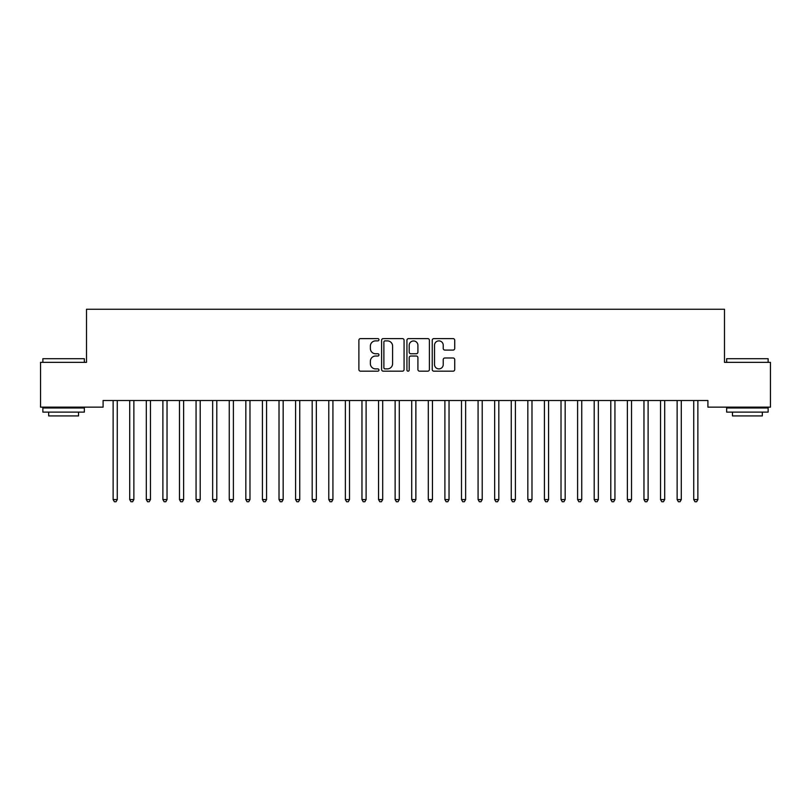 <?xml version="1.0" encoding="UTF-8"?>
<svg xmlns="http://www.w3.org/2000/svg" width="811" height="811" viewBox="0 0 811 811"><rect width="100%" height="100%" fill="white"/><g stroke="black" fill="none" stroke-linecap="round" stroke-linejoin="round"><path stroke-width="1.22" d="M378.96 339.748A1.135 1.135 0 0 0 377.814 338.603L360.52 338.603A1.632 1.632 0 0 0 358.888 340.235L358.888 369.542A1.632 1.632 0 0 0 360.52 371.174L377.814 371.174A1.135 1.135 0 0 0 378.96 370.029A1.135 1.135 0 0 0 377.814 368.893L375.584 368.893A5.211 5.211 0 0 1 370.374 363.683L370.374 361.24A5.211 5.211 0 0 1 375.584 356.029L377.814 356.029A1.135 1.135 0 0 0 378.96 354.883A1.135 1.135 0 0 0 377.814 353.748L375.584 353.748A5.211 5.211 0 0 1 370.374 348.537L370.374 346.094A5.211 5.211 0 0 1 375.584 340.884L377.814 340.884A1.135 1.135 0 0 0 378.96 339.748M453.085 350.088A1.632 1.632 0 0 0 454.718 348.456L454.718 340.235A1.632 1.632 0 0 0 453.085 338.603L433.875 338.603A1.632 1.632 0 0 0 432.243 340.235L432.243 369.542A1.632 1.632 0 0 0 433.875 371.174L453.085 371.174A1.632 1.632 0 0 0 454.718 369.542L454.718 359.608A1.632 1.632 0 0 0 453.085 357.986L444.864 357.986A1.632 1.632 0 0 0 443.232 359.608L443.232 364.534A4.359 4.359 0 0 1 438.883 368.893A4.359 4.359 0 0 1 434.524 364.534L434.524 345.243A4.359 4.359 0 0 1 438.883 340.884A4.359 4.359 0 0 1 443.232 345.243L443.232 348.456A1.632 1.632 0 0 0 444.864 350.088L453.085 350.088M707.912 400.502L103.088 400.502L103.088 407.142L40.55 407.142L40.55 362.355L86.503 362.355L86.503 309.265L724.497 309.265L724.497 362.355L770.45 362.355L770.45 407.142L707.912 407.142L707.912 400.502M404.071 340.235A1.632 1.632 0 0 0 402.449 338.603L383.238 338.603A1.632 1.632 0 0 0 381.606 340.235L381.606 369.542A1.632 1.632 0 0 0 383.238 371.174L402.449 371.174A1.632 1.632 0 0 0 404.071 369.542L404.071 340.235M408.551 338.603L427.762 338.603A1.632 1.632 0 0 1 429.394 340.235L429.394 369.542A1.632 1.632 0 0 1 427.762 371.174L419.54 371.174A1.632 1.632 0 0 1 417.918 369.542L417.918 357.661A1.632 1.632 0 0 0 416.286 356.029L410.832 356.029A1.632 1.632 0 0 0 409.2 357.661L409.2 370.029A1.135 1.135 0 0 1 408.065 371.174A1.135 1.135 0 0 1 406.929 370.029L406.929 340.235A1.632 1.632 0 0 1 408.551 338.603M385.022 340.884A1.135 1.135 0 0 0 383.887 342.029L383.887 367.748A1.135 1.135 0 0 0 385.022 368.893L387.384 368.893A5.211 5.211 0 0 0 392.595 363.683L392.595 346.094A5.211 5.211 0 0 0 387.384 340.884L385.022 340.884M417.918 345.324A4.359 4.359 0 0 0 413.559 340.965A4.359 4.359 0 0 0 409.2 345.324L409.2 352.116A1.632 1.632 0 0 0 410.832 353.748L416.286 353.748A1.632 1.632 0 0 0 417.918 352.116L417.918 345.324M113.003 400.746A1.663 1.663 -179.5 0 1 113.124 401.374A1.663 1.663 179.5 0 0 113.003 400.746L112.911 400.502M117.494 400.502L117.392 400.746A1.663 1.663 179.5 0 0 117.271 401.374L117.271 499.576L113.124 499.576L113.124 401.374M117.271 499.576L116.024 501.735L114.371 501.735L113.124 499.576M129.598 400.746A1.663 1.663 -179.5 0 1 129.709 401.374A1.663 1.663 179.5 0 0 129.598 400.746L129.496 400.502M146.183 400.746A1.663 1.663 -179.5 0 1 146.304 401.374A1.663 1.663 179.5 0 0 146.183 400.746L146.081 400.502M134.079 400.502L133.977 400.746A1.663 1.663 179.5 0 0 133.866 401.374L133.866 499.576L129.709 499.576L129.709 401.374M133.866 499.576L132.619 501.735L130.956 501.735L129.709 499.576M150.664 400.502L150.572 400.746A1.663 1.663 179.5 0 0 150.451 401.374L150.451 499.576L146.304 499.576L146.304 401.374M150.451 499.576L149.204 501.735L147.551 501.735L146.304 499.576M42.871 358.705L84.344 358.705L42.871 358.705L42.871 362.355M84.344 412.12L42.871 412.12L42.871 407.974L84.344 407.974L84.344 412.12M78.535 412.12L78.535 415.931L48.68 415.931L48.68 412.12M726.656 358.705L768.129 358.705L726.656 358.705L726.656 362.355M768.129 412.12L726.656 412.12L726.656 407.974L768.129 407.974L768.129 412.12M762.32 412.12L762.32 415.931L732.465 415.931L732.465 412.12M162.768 400.746A1.663 1.663 -179.5 0 1 162.889 401.374A1.663 1.663 179.5 0 0 162.768 400.746L162.676 400.502M179.363 400.746A1.663 1.663 -179.5 0 1 179.484 401.374A1.663 1.663 179.5 0 0 179.363 400.746L179.261 400.502M167.259 400.502L167.157 400.746A1.663 1.663 179.5 0 0 167.036 401.374L167.036 499.576L162.889 499.576L162.889 401.374M167.036 499.576L165.799 501.735L164.136 501.735L162.889 499.576M183.844 400.502L183.742 400.746A1.663 1.663 179.5 0 0 183.631 401.374L183.631 499.576L179.484 499.576L179.484 401.374M183.631 499.576L182.384 501.735L180.721 501.735L179.484 499.576M195.948 400.746A1.663 1.663 -179.5 0 1 196.069 401.374A1.663 1.663 179.5 0 0 195.948 400.746L195.846 400.502M200.429 400.502L200.337 400.746A1.663 1.663 179.5 0 0 200.216 401.374L200.216 499.576L196.069 499.576L196.069 401.374M200.216 499.576L198.969 501.735L197.316 501.735L196.069 499.576M212.533 400.746A1.663 1.663 -179.5 0 1 212.654 401.374A1.663 1.663 179.5 0 0 212.533 400.746L212.441 400.502M217.024 400.502L216.922 400.746A1.663 1.663 179.5 0 0 216.801 401.374L216.801 499.576L212.654 499.576L212.654 401.374M216.801 499.576L215.564 501.735L213.901 501.735L212.654 499.576M229.128 400.746A1.663 1.663 -179.5 0 1 229.249 401.374A1.663 1.663 179.5 0 0 229.128 400.746L229.026 400.502M245.713 400.746A1.663 1.663 -179.5 0 1 245.834 401.374A1.663 1.663 179.5 0 0 245.713 400.746L245.621 400.502M262.308 400.746A1.663 1.663 -179.5 0 1 262.419 401.374A1.663 1.663 179.5 0 0 262.308 400.746L262.206 400.502M278.893 400.746A1.663 1.663 -179.5 0 1 279.014 401.374A1.663 1.663 179.5 0 0 278.893 400.746L278.791 400.502M295.478 400.746A1.663 1.663 -179.5 0 1 295.599 401.374A1.663 1.663 179.5 0 0 295.478 400.746L295.386 400.502M312.073 400.746A1.663 1.663 -179.5 0 1 312.184 401.374A1.663 1.663 179.5 0 0 312.073 400.746L311.971 400.502M328.658 400.746A1.663 1.663 -179.5 0 1 328.779 401.374A1.663 1.663 179.5 0 0 328.658 400.746L328.556 400.502M345.243 400.746A1.663 1.663 -179.5 0 1 345.364 401.374A1.663 1.663 179.5 0 0 345.243 400.746L345.151 400.502M361.838 400.746A1.663 1.663 -179.5 0 1 361.959 401.374A1.663 1.663 179.5 0 0 361.838 400.746L361.736 400.502M233.609 400.502L233.517 400.746A1.663 1.663 179.5 0 0 233.396 401.374L233.396 499.576L229.249 499.576L229.249 401.374M233.396 499.576L232.149 501.735L230.486 501.735L229.249 499.576M250.204 400.502L250.102 400.746A1.663 1.663 179.5 0 0 249.981 401.374L249.981 499.576L245.834 499.576L245.834 401.374M249.981 499.576L248.734 501.735L247.081 501.735L245.834 499.576M266.789 400.502L266.687 400.746A1.663 1.663 179.5 0 0 266.566 401.374L266.566 499.576L262.419 499.576L262.419 401.374M266.566 499.576L265.329 501.735L263.666 501.735L262.419 499.576M283.374 400.502L283.282 400.746A1.663 1.663 179.5 0 0 283.161 401.374L283.161 499.576L279.014 499.576L279.014 401.374M283.161 499.576L281.914 501.735L280.251 501.735L279.014 499.576M299.969 400.502L299.867 400.746A1.663 1.663 179.5 0 0 299.746 401.374L299.746 499.576L295.599 499.576L295.599 401.374M299.746 499.576L298.499 501.735L296.846 501.735L295.599 499.576M316.554 400.502L316.452 400.746A1.663 1.663 179.5 0 0 316.341 401.374L316.341 499.576L312.184 499.576L312.184 401.374M316.341 499.576L315.094 501.735L313.431 501.735L312.184 499.576M333.139 400.502L333.047 400.746A1.663 1.663 179.5 0 0 332.926 401.374L332.926 499.576L328.779 499.576L328.779 401.374M332.926 499.576L331.679 501.735L330.026 501.735L328.779 499.576M349.734 400.502L349.632 400.746A1.663 1.663 179.5 0 0 349.511 401.374L349.511 499.576L345.364 499.576L345.364 401.374M349.511 499.576L348.274 501.735L346.611 501.735L345.364 499.576M366.319 400.502L366.217 400.746A1.663 1.663 179.5 0 0 366.106 401.374L366.106 499.576L361.959 499.576L361.959 401.374M366.106 499.576L364.859 501.735L363.196 501.735L361.959 499.576M378.423 400.746A1.663 1.663 -179.5 0 1 378.544 401.374A1.663 1.663 179.5 0 0 378.423 400.746L378.321 400.502M382.904 400.502L382.812 400.746A1.663 1.663 179.5 0 0 382.691 401.374L382.691 499.576L378.544 499.576L378.544 401.374M382.691 499.576L381.444 501.735L379.791 501.735L378.544 499.576M395.008 400.746A1.663 1.663 -179.5 0 1 395.129 401.374A1.663 1.663 179.5 0 0 395.008 400.746L394.916 400.502M399.499 400.502L399.397 400.746A1.663 1.663 179.5 0 0 399.276 401.374L399.276 499.576L395.129 499.576L395.129 401.374M399.276 499.576L398.039 501.735L396.376 501.735L395.129 499.576M411.603 400.746A1.663 1.663 -179.5 0 1 411.724 401.374A1.663 1.663 179.5 0 0 411.603 400.746L411.501 400.502M416.084 400.502L415.992 400.746A1.663 1.663 179.5 0 0 415.871 401.374L415.871 499.576L411.724 499.576L411.724 401.374M415.871 499.576L414.624 501.735L412.961 501.735L411.724 499.576M428.188 400.746A1.663 1.663 -179.5 0 1 428.309 401.374A1.663 1.663 179.5 0 0 428.188 400.746L428.096 400.502M432.679 400.502L432.577 400.746A1.663 1.663 179.5 0 0 432.456 401.374L432.456 499.576L428.309 499.576L428.309 401.374M432.456 499.576L431.209 501.735L429.556 501.735L428.309 499.576M444.783 400.746A1.663 1.663 -179.5 0 1 444.894 401.374A1.663 1.663 179.5 0 0 444.783 400.746L444.681 400.502M449.264 400.502L449.162 400.746A1.663 1.663 179.5 0 0 449.041 401.374L449.041 499.576L444.894 499.576L444.894 401.374M449.041 499.576L447.804 501.735L446.141 501.735L444.894 499.576M461.368 400.746A1.663 1.663 -179.5 0 1 461.489 401.374A1.663 1.663 179.5 0 0 461.368 400.746L461.266 400.502M465.849 400.502L465.757 400.746A1.663 1.663 179.5 0 0 465.636 401.374L465.636 499.576L461.489 499.576L461.489 401.374M465.636 499.576L464.389 501.735L462.726 501.735L461.489 499.576M477.953 400.746A1.663 1.663 -179.5 0 1 478.074 401.374A1.663 1.663 179.5 0 0 477.953 400.746L477.861 400.502M482.444 400.502L482.342 400.746A1.663 1.663 179.5 0 0 482.221 401.374L482.221 499.576L478.074 499.576L478.074 401.374M482.221 499.576L480.974 501.735L479.321 501.735L478.074 499.576M494.548 400.746A1.663 1.663 -179.5 0 1 494.659 401.374A1.663 1.663 179.5 0 0 494.548 400.746L494.446 400.502M499.029 400.502L498.927 400.746A1.663 1.663 179.5 0 0 498.816 401.374L498.816 499.576L494.659 499.576L494.659 401.374M498.816 499.576L497.569 501.735L495.906 501.735L494.659 499.576M511.133 400.746A1.663 1.663 -179.5 0 1 511.254 401.374A1.663 1.663 179.5 0 0 511.133 400.746L511.031 400.502M515.614 400.502L515.522 400.746A1.663 1.663 179.5 0 0 515.401 401.374L515.401 499.576L511.254 499.576L511.254 401.374M515.401 499.576L514.154 501.735L512.501 501.735L511.254 499.576M527.718 400.746A1.663 1.663 -179.5 0 1 527.839 401.374A1.663 1.663 179.5 0 0 527.718 400.746L527.626 400.502M532.209 400.502L532.107 400.746A1.663 1.663 179.5 0 0 531.986 401.374L531.986 499.576L527.839 499.576L527.839 401.374M531.986 499.576L530.749 501.735L529.086 501.735L527.839 499.576M544.313 400.746A1.663 1.663 -179.5 0 1 544.434 401.374A1.663 1.663 179.5 0 0 544.313 400.746L544.211 400.502M548.794 400.502L548.692 400.746A1.663 1.663 179.5 0 0 548.581 401.374L548.581 499.576L544.434 499.576L544.434 401.374M548.581 499.576L547.334 501.735L545.671 501.735L544.434 499.576M560.898 400.746A1.663 1.663 -179.5 0 1 561.019 401.374A1.663 1.663 179.5 0 0 560.898 400.746L560.796 400.502M565.379 400.502L565.287 400.746A1.663 1.663 179.5 0 0 565.166 401.374L565.166 499.576L561.019 499.576L561.019 401.374M565.166 499.576L563.919 501.735L562.266 501.735L561.019 499.576M577.483 400.746A1.663 1.663 -179.5 0 1 577.604 401.374A1.663 1.663 179.5 0 0 577.483 400.746L577.391 400.502M581.974 400.502L581.872 400.746A1.663 1.663 179.5 0 0 581.751 401.374L581.751 499.576L577.604 499.576L577.604 401.374M581.751 499.576L580.514 501.735L578.851 501.735L577.604 499.576M594.078 400.746A1.663 1.663 -179.5 0 1 594.199 401.374A1.663 1.663 179.5 0 0 594.078 400.746L593.976 400.502M598.559 400.502L598.467 400.746A1.663 1.663 179.5 0 0 598.346 401.374L598.346 499.576L594.199 499.576L594.199 401.374M598.346 499.576L597.099 501.735L595.436 501.735L594.199 499.576M610.663 400.746A1.663 1.663 -179.5 0 1 610.784 401.374A1.663 1.663 179.5 0 0 610.663 400.746L610.571 400.502M615.154 400.502L615.052 400.746A1.663 1.663 179.5 0 0 614.931 401.374L614.931 499.576L610.784 499.576L610.784 401.374M614.931 499.576L613.684 501.735L612.031 501.735L610.784 499.576M627.258 400.746A1.663 1.663 -179.5 0 1 627.369 401.374A1.663 1.663 179.5 0 0 627.258 400.746L627.156 400.502M631.739 400.502L631.637 400.746A1.663 1.663 179.5 0 0 631.516 401.374L631.516 499.576L627.369 499.576L627.369 401.374M631.516 499.576L630.279 501.735L628.616 501.735L627.369 499.576M643.843 400.746A1.663 1.663 -179.5 0 1 643.964 401.374A1.663 1.663 179.5 0 0 643.843 400.746L643.741 400.502M648.324 400.502L648.232 400.746A1.663 1.663 179.5 0 0 648.111 401.374L648.111 499.576L643.964 499.576L643.964 401.374M648.111 499.576L646.864 501.735L645.201 501.735L643.964 499.576M660.428 400.746A1.663 1.663 -179.5 0 1 660.549 401.374A1.663 1.663 179.5 0 0 660.428 400.746L660.336 400.502M664.919 400.502L664.817 400.746A1.663 1.663 179.5 0 0 664.696 401.374L664.696 499.576L660.549 499.576L660.549 401.374M664.696 499.576L663.449 501.735L661.796 501.735L660.549 499.576M677.023 400.746A1.663 1.663 -179.5 0 1 677.134 401.374A1.663 1.663 179.5 0 0 677.023 400.746L676.921 400.502M681.504 400.502L681.402 400.746A1.663 1.663 179.5 0 0 681.291 401.374L681.291 499.576L677.134 499.576L677.134 401.374M681.291 499.576L680.044 501.735L678.381 501.735L677.134 499.576M693.608 400.746A1.663 1.663 -179.5 0 1 693.729 401.374A1.663 1.663 179.5 0 0 693.608 400.746L693.506 400.502M698.089 400.502L697.997 400.746A1.663 1.663 179.5 0 0 697.876 401.374L697.876 499.576L693.729 499.576L693.729 401.374M697.876 499.576L696.629 501.735L694.976 501.735L693.729 499.576M84.344 362.355L84.344 358.705M74.886 407.974L74.886 407.142M52.33 407.974L52.33 407.142M768.129 362.355L768.129 358.705M758.67 407.974L758.67 407.142M736.114 407.974L736.114 407.142"/></g></svg>
